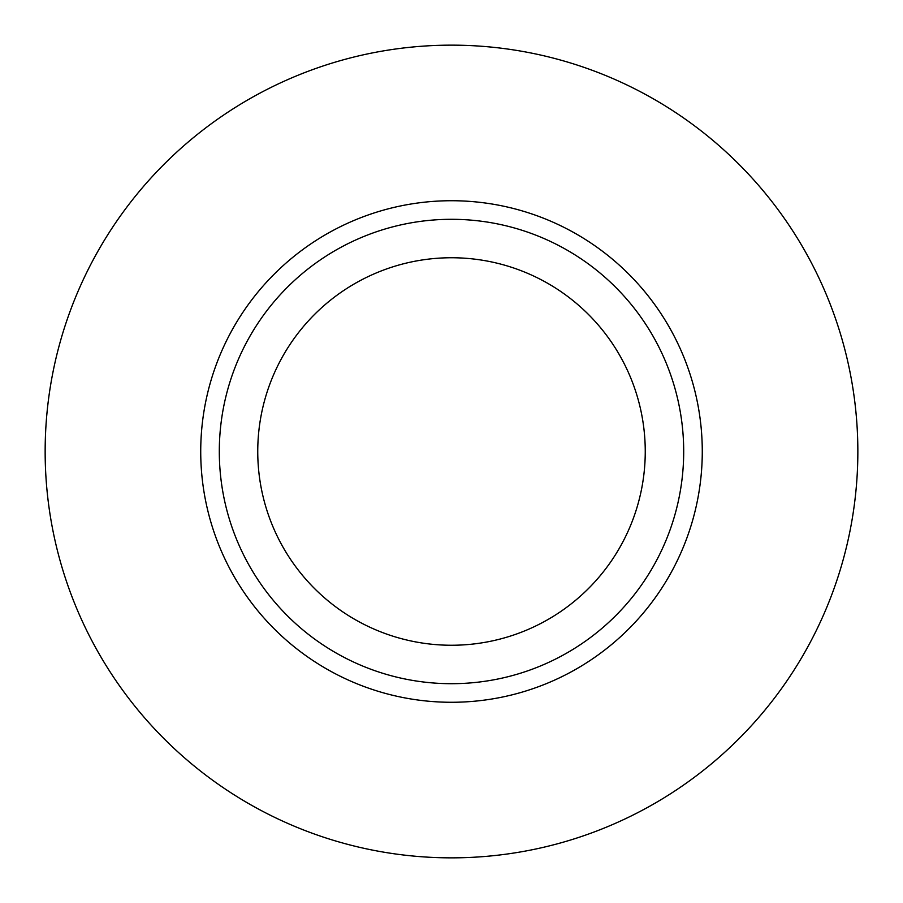 <?xml version="1.0" encoding="UTF-8"?>
<svg xmlns="http://www.w3.org/2000/svg" width="903" height="903" viewBox="0 0 903 903"><rect width="100%" height="100%" fill="white"/><g stroke="black" fill="none" stroke-linecap="round" stroke-linejoin="round"><path stroke-width="1.35" d="M645.25 451.5A193.75 193.75 0 0 1 451.5 645.25A193.75 193.75 0 0 1 257.75 451.5A193.75 193.75 0 0 1 451.5 257.75A193.75 193.75 0 0 1 645.25 451.5M683.695 451.5A232.195 232.195 0 0 1 451.5 683.695A232.195 232.195 0 0 1 219.305 451.5A232.195 232.195 0 0 1 451.5 219.305A232.195 232.195 0 0 1 683.695 451.5M857.85 451.5A406.35 406.35 0 0 1 451.5 857.85A406.35 406.35 0 0 1 45.15 451.5A406.35 406.35 0 0 1 451.5 45.15A406.35 406.35 0 0 1 857.85 451.5M200.726 451.5A250.774 250.774 0 0 1 451.5 200.726A250.774 250.774 0 0 1 702.274 451.5A250.774 250.774 0 0 1 451.5 702.274A250.774 250.774 0 0 1 200.726 451.5"/></g></svg>
